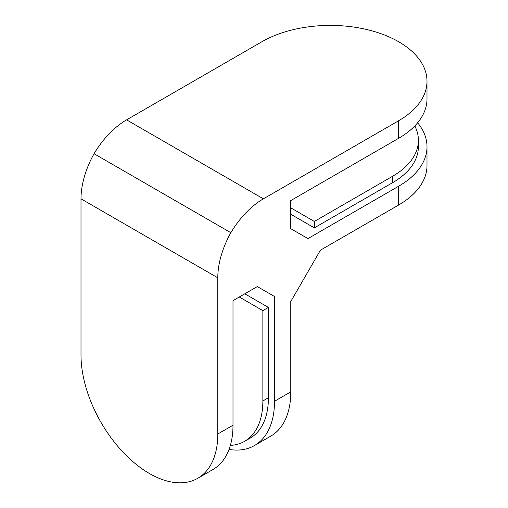 <?xml version="1.0" encoding="UTF-8"?>
<svg xmlns="http://www.w3.org/2000/svg" width="508" height="508" viewBox="0 0 508 508"><rect width="100%" height="100%" fill="white"/><g stroke="black" fill="none" stroke-linecap="round" stroke-linejoin="round"><path stroke-width="0.76" d="M414.814 125.933A88.132 50.883 180 0 1 418.401 140.303L418.401 146.71A88.132 50.883 180 0 1 392.589 182.689L314.344 227.863L290.754 214.243M418.401 140.303A88.132 50.883 180 0 1 392.589 176.282L314.344 221.456L290.754 207.835M314.344 227.863L314.344 221.456M232.994 425.234A96.73 55.848 60 0 1 212.96 469.513L197.764 478.288A96.73 55.848 -120 0 0 217.799 434.01L232.994 425.234L232.994 300.628L257.315 286.588L274.511 296.513L274.511 401.269L290.779 391.878L290.779 301.523L320.421 250.177L398.666 205.003L398.666 186.22L307.95 238.595L290.754 228.67L290.754 200.59L398.666 138.284L398.666 120.733A96.73 55.842 0 0 0 426.999 81.242A96.73 55.842 0 0 0 398.666 41.758A96.73 55.842 0 0 0 261.874 41.758L126.6 119.856A66.599 38.449 120 0 0 94.056 153.721A66.599 38.449 120 0 0 81.001 198.831L81.001 355.035A96.73 55.848 -120 0 0 149.396 473.5A96.73 55.848 -120 0 0 197.764 478.288M398.666 120.733L263.392 198.831A66.599 38.449 120 0 0 230.848 232.696L94.056 153.721M230.848 232.696A66.599 38.449 120 0 0 217.799 277.812L217.799 434.01M426.999 81.242L426.999 98.793A96.73 55.842 180 0 1 398.666 138.284M244.818 293.802L268.408 307.416L268.408 397.77A88.132 50.883 60 0 1 250.158 438.112L244.608 441.319A88.132 50.883 60 0 1 230.372 445.395M239.274 297.002L262.865 310.623L262.865 400.971A88.132 50.883 60 0 1 244.608 441.319M268.408 307.416L262.865 310.623M398.666 186.22A96.73 55.842 0 0 0 426.999 146.736A96.73 55.842 0 0 0 417.633 122.765M274.511 296.513L257.315 286.588M229.038 449.421A96.73 55.848 -120 0 0 254.476 445.548A96.73 55.848 -120 0 0 274.511 401.269M290.779 391.878A96.73 55.848 60 0 1 270.745 436.156L254.476 445.548M426.999 146.736L426.999 165.519A96.73 55.842 180 0 1 398.666 205.003M392.589 182.689L392.589 176.282M263.392 198.831L126.6 119.856M217.799 277.812L81.001 198.831M268.408 397.77L262.865 400.971"/></g></svg>
